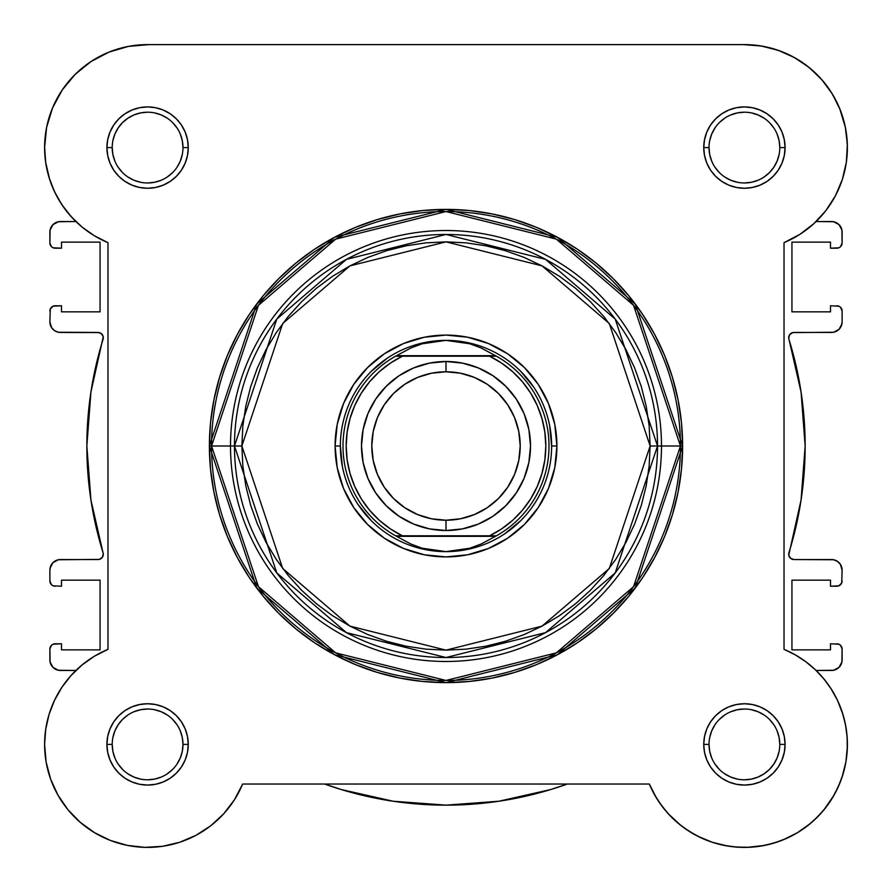 <?xml version="1.0" encoding="UTF-8"?>
<svg xmlns="http://www.w3.org/2000/svg" width="892" height="892" viewBox="0 0 892 892"><rect width="100%" height="100%" fill="white"/><g stroke="black" fill="none" stroke-linecap="round" stroke-linejoin="round"><path stroke-width="1.34" d="M129.429 46.217L123.821 47.376L129.429 46.217M110.976 51.323L104.319 54.122L110.976 51.323M65.105 85.922L60.946 91.921L65.105 85.922M45.659 162.355L49.696 179.582L45.659 162.355M51.045 183.451L55.627 193.965L51.045 183.451M56.731 792.91L58.471 796.032L56.731 792.91M67.324 808.944L69.554 811.62L67.324 808.944M78.385 820.685L81.73 823.584L78.385 820.685M108.69 839.773L112.816 841.346L108.69 839.773M124.913 844.869L128.403 845.594L124.913 844.869M160.081 846.642L164.451 846.006L160.081 846.642M208.795 827.241L211.616 825.078L208.795 827.241M731.931 846.642L744.541 847.4L731.931 846.642M747.061 847.367L764.611 845.404L747.061 847.367M767.087 844.869L779.184 841.346L767.087 844.869M797.426 832.704L810.271 823.584L797.426 832.704M813.615 820.685L822.446 811.62L813.615 820.685M835.269 792.91L840.509 781.459L835.269 792.91M845.85 762.181L842.003 777.311L845.872 762.08L842.951 774.356L845.872 762.08L847.277 749.548L847.132 736.926L845.438 724.427L847.132 736.926M847.355 741.397L846.698 732.354L847.355 741.397M845.951 727.214L843.899 717.804L845.951 727.214M818.744 673.126L816.102 670.472L818.744 673.126M838.859 306.179L830.497 305.778L830.497 311.843L791.94 311.843L791.94 242.133L830.497 242.133L830.497 248.199L836.841 248.199A5.285 5.285 0 0 0 842.115 242.925L842.115 232.098A10.559 10.559 0 0 0 831.556 221.528L816.102 221.528L816.737 220.915L816.102 221.528L833.619 221.74L839.026 224.628L841.914 230.036L842.115 242.925L840.576 246.66L838.859 247.798L830.497 248.199L830.497 242.133L791.94 242.133L791.94 311.843L830.497 311.843L830.497 305.778L838.859 306.179L840.576 307.316L842.115 311.052L842.115 321.878L841.312 325.926L839.026 329.349L833.619 332.248L792.754 332.593L789.721 334.6L788.706 338.079L801.072 392.034L805.153 446L801.072 499.966L788.762 555.147L790.557 558.303L793.969 559.552L833.619 559.752L837.421 561.336L840.342 564.246L842.115 570.122L841.713 582.967L838.859 585.821L830.497 586.222L830.497 580.157L791.94 580.157L791.94 649.867L830.497 649.867L830.497 643.79L838.859 644.191L840.576 645.34L842.115 649.075L841.914 661.964L839.026 667.372L833.619 670.26L816.102 670.472L831.556 670.472A10.559 10.559 0 0 0 842.115 659.902L842.115 649.075L840.576 645.34M823.862 213.121L827.776 208.059L823.862 213.121M836.44 193.809L833.518 199.217L836.451 193.809M841.056 183.195L842.672 178.456L841.056 183.195M846.341 162.344L846.619 160.292L846.341 162.344M798.63 60.02L788.561 54.546L798.63 60.02M781.481 51.502L770.153 47.867L781.481 51.502M822.257 676.972L828.177 684.487M830.731 688.234L837.398 700.142M837.543 700.443L842.985 714.559M847.378 746.336L845.917 761.801M834.042 795.14L824.052 809.702M797.303 832.782L783.31 839.773M727.549 846.006L712.418 842.304M712.117 842.204L697.678 836.183M693.786 834.098L683.205 827.241M681.187 825.713L668.219 813.716M666.547 811.82L658.887 801.797M656.501 798.072L649.343 784.023L654.895 795.352L649.343 784.023L242.657 784.023L234.496 799.678L223.78 813.716L210.813 825.713L223.78 813.716M235.499 798.072L233.113 801.785M225.453 811.82L223.1 814.452M198.214 834.098L194.322 836.183M195.995 835.313L210.813 825.713L195.995 835.313L179.76 842.249L162.567 846.307L144.939 847.367L162.567 846.307L179.693 842.271M147.459 847.4L143.946 847.333M51.491 781.459L49.997 777.311M44.622 746.336L44.645 741.397M45.302 732.354L46.049 727.214M48.101 717.804L49.339 713.511M61.269 688.234L63.823 684.498M69.743 676.972L73.255 673.126M75.329 220.982L68.283 213.3M64.313 208.193L58.593 199.429M45.459 160.828L44.611 146.255M52.137 108.924L54.557 103.405M72.798 76.79L78.284 71.416M87.36 64.046L93.738 59.797M148.184 44.6L743.828 44.6L148.184 44.6M749.748 44.734L763.128 46.317M805.119 64.391L813.995 71.661M819.458 77.058L827.118 86.223M831.177 92.11L837.744 104.041M839.617 108.311L845.438 127.567M846.029 130.823L847.389 146.132M567.368 784.023L550.643 789.565L498.896 801.228L446 805.142L393.104 801.228L341.357 789.565L324.632 784.023A359.153 359.153 0 0 0 567.357 784.023L550.643 789.565M53.141 585.821L61.503 586.222L61.503 580.157L100.06 580.157L100.06 649.867L61.503 649.867L61.503 643.79L55.159 643.79A5.285 5.285 0 0 0 49.885 649.075L49.885 659.902A10.559 10.559 0 0 0 60.444 670.472L75.898 670.472L58.381 670.26L52.974 667.372L50.086 661.964L49.885 649.075L51.424 645.34L53.141 644.191L61.503 643.79L61.503 649.867L100.06 649.867L100.06 580.157L61.503 580.157L61.503 586.222L53.141 585.821L51.424 584.673L49.885 580.948L49.885 570.122L50.688 566.074L52.974 562.651L58.381 559.752L99.246 559.407L102.279 557.4L103.294 553.91L90.928 499.966L86.847 446L90.928 392.034L103.238 336.853L101.443 333.697L98.031 332.448L58.381 332.248L54.579 330.664L51.658 327.754L49.885 321.878L50.287 309.033L53.141 306.179L61.503 305.778L61.503 311.843L100.06 311.843L100.06 242.133L61.503 242.133L61.503 248.199L53.141 247.798L51.424 246.66L49.885 242.925L50.086 230.036L52.974 224.628L58.381 221.74L75.898 221.528L60.444 221.528A10.559 10.559 0 0 0 49.885 232.098L49.885 242.925A5.285 5.285 0 0 0 55.159 248.199L53.141 247.798M52.974 667.372L51.658 665.767M51.424 584.673L50.287 582.967M50.086 568.059L52.974 562.651M103.238 555.147L103.294 553.91M103.294 338.079L103.238 336.853M102.279 334.6L100.406 333.017M99.246 332.593L60.444 332.448A10.559 10.559 0 0 1 49.885 321.878L50.287 309.033L53.141 306.179M51.424 246.66L50.287 244.943M50.086 230.036L52.974 224.628M839.026 224.628L840.342 226.222M840.576 307.316L842.115 311.052L842.115 321.878A10.559 10.559 0 0 1 831.556 332.448L793.969 332.448A5.285 5.285 0 0 0 788.929 339.295A359.153 359.153 0 0 1 788.929 552.706A5.285 5.285 0 0 0 793.969 559.552L831.556 559.552A10.559 10.559 0 0 1 842.115 570.122L841.713 582.967L838.859 585.821M841.914 323.941L839.026 329.349M788.762 336.853L788.706 338.079M788.706 553.91L788.762 555.147M789.721 557.4L791.594 558.983M792.754 559.407L793.969 559.552M842.115 580.948A5.285 5.285 0 0 1 836.841 586.222L830.497 586.222L830.497 580.157L791.94 580.157L791.94 649.867L830.497 649.867L830.497 643.79L838.859 644.191M841.914 661.964L839.026 667.372M498.896 801.228L446 805.142L393.104 801.228L341.357 789.565M177.006 764.076L180.284 757.955L182.303 751.309L182.983 744.407L182.303 737.506L180.284 730.871M122.572 719.387L127.935 714.983L122.572 719.387L118.168 724.75L114.901 730.871L112.883 737.506M118.168 764.065L122.572 769.428L118.157 764.054M127.935 773.832L134.045 777.099L140.691 779.117L134.045 777.099L127.935 773.832M769.428 172.613L764.065 177.017L769.428 172.613L773.832 167.25L777.099 161.129L779.117 154.494M773.832 127.935L769.428 122.572L773.843 127.935M764.065 118.168L757.955 114.901L751.309 112.883L757.955 114.901L764.065 118.168M744.396 779.798L751.309 779.117L757.955 777.099L764.065 773.832L769.428 769.428L773.832 764.065L777.099 757.955L779.117 751.309M773.832 724.75L769.428 719.387L773.843 724.761M147.604 112.202L140.691 112.883L134.045 114.901L127.935 118.168L122.572 122.572L118.168 127.935L114.901 134.045L112.883 140.691M118.168 167.25L122.572 172.613L118.157 167.239M98.031 332.448A5.285 5.285 0 0 1 103.071 339.295A359.153 359.153 0 0 0 103.071 552.706A5.285 5.285 0 0 1 98.031 559.552L60.444 559.552A10.559 10.559 0 0 0 49.885 570.122L49.885 580.948A5.285 5.285 0 0 0 55.159 586.222M49.885 311.052A5.285 5.285 0 0 1 55.159 305.778L61.503 305.778L61.503 311.843L100.06 311.843L100.06 242.133L61.503 242.133L61.503 248.199L55.159 248.199M836.841 305.778A5.285 5.285 0 0 1 842.115 311.052M836.841 643.79A5.285 5.285 0 0 1 842.115 649.075M182.983 147.604L182.983 147.593A35.39 35.39 0 0 0 147.593 112.202A35.39 35.39 0 0 0 112.202 147.593L106.917 147.593A40.664 40.664 0 0 1 147.593 106.917A40.664 40.664 0 0 1 188.257 147.593L182.983 147.593A35.39 35.39 0 0 1 147.593 182.971A35.39 35.39 0 0 1 112.202 147.593A35.39 35.39 0 0 1 147.593 112.202A35.39 35.39 0 0 1 182.983 147.593L182.303 140.691L180.284 134.045M112.202 744.396L112.202 744.407A35.39 35.39 0 0 0 147.593 779.798A35.39 35.39 0 0 0 182.983 744.407A35.39 35.39 0 0 0 147.593 709.017A35.39 35.39 0 0 0 112.202 744.407L106.917 744.407A40.664 40.664 0 0 1 147.593 703.743A40.664 40.664 0 0 1 188.257 744.407L182.983 744.407A35.39 35.39 0 0 1 147.593 779.798A35.39 35.39 0 0 1 112.202 744.407A35.39 35.39 0 0 1 147.593 709.017A35.39 35.39 0 0 1 182.983 744.407L182.303 737.506M709.017 744.396L709.017 744.407A35.39 35.39 0 0 0 744.407 779.798A35.39 35.39 0 0 0 779.798 744.407A35.39 35.39 0 0 0 744.407 709.017A35.39 35.39 0 0 0 709.017 744.407L703.743 744.407A40.664 40.664 0 0 1 744.407 703.743A40.664 40.664 0 0 1 785.083 744.407L779.798 744.407A35.39 35.39 0 0 1 744.407 779.798A35.39 35.39 0 0 1 709.017 744.407A35.39 35.39 0 0 1 744.407 709.017A35.39 35.39 0 0 1 779.798 744.407L779.117 737.506L777.099 730.871M779.798 147.604L779.798 147.593A35.39 35.39 0 0 0 744.407 112.202A35.39 35.39 0 0 0 709.017 147.593L703.743 147.593A40.664 40.664 0 0 1 744.407 106.917A40.664 40.664 0 0 1 785.083 147.593L779.798 147.593A35.39 35.39 0 0 1 744.407 182.971A35.39 35.39 0 0 1 709.017 147.593A35.39 35.39 0 0 1 744.407 112.202A35.39 35.39 0 0 1 779.798 147.593L779.117 140.691L777.099 134.045M556.909 446L551.635 446L556.909 446L554.779 424.358L548.468 403.552L538.222 384.374L524.429 367.571L507.615 353.778L488.448 343.532L467.642 337.221L446 335.091L424.358 337.221L403.552 343.532L384.385 353.778L367.571 367.571L353.778 384.374L343.532 403.552L337.221 424.358L335.091 446A110.909 110.909 0 0 1 446 335.091A110.909 110.909 0 0 1 556.909 446A110.909 110.909 0 0 1 446 556.909A110.909 110.909 0 0 1 335.091 446L337.221 467.642L343.532 488.448L353.778 507.615L367.571 524.429L384.385 538.222L403.552 548.468L424.358 554.779L446 556.909L467.642 554.779L488.448 548.468L507.615 538.222L524.429 524.429L538.222 507.615L548.468 488.448L554.779 467.642L556.909 446M340.365 446L335.091 446L340.365 446L342.394 466.605M650.134 446L609.303 568.483L542.057 626.117L446 650.134L349.943 626.117L282.697 568.483L241.866 446L234.473 446L276.788 572.909L346.464 632.64L446 657.527L545.536 632.64L615.212 572.909L657.527 446L650.134 446L649.153 466.003L646.209 485.828L641.348 505.251L634.591 524.117L626.028 542.225L615.725 559.407L603.795 575.496L590.348 590.348L575.496 603.795L559.407 615.725L542.225 626.028L524.117 634.591L505.251 641.337L485.828 646.209L466.003 649.153L446 650.134L425.997 649.153L406.172 646.209L386.749 641.337L367.883 634.591L349.775 626.028L332.593 615.725L316.504 603.795L301.652 590.348L288.205 575.496L276.275 559.407L265.972 542.225L257.409 524.117L250.652 505.251L245.791 485.828L242.847 466.003L241.866 446L242.847 425.986L245.791 406.172L250.652 386.738L257.409 367.883L265.972 349.775L276.275 332.593L288.205 316.504L301.652 301.652L316.504 288.205L332.593 276.264L349.775 265.972L367.883 257.409L386.749 250.652L406.172 245.791L425.997 242.847L446 241.866L466.003 242.847L485.828 245.791L505.251 250.652L524.117 257.409L542.225 265.972L559.407 276.264L575.496 288.205L590.348 301.652L603.795 316.504L615.725 332.593L626.028 349.775L634.591 367.883L641.348 386.738L646.209 406.172L649.153 425.986L650.134 446L657.527 446A211.527 211.527 0 0 1 446 657.527A211.527 211.527 0 0 1 234.473 446L230.515 446A215.485 215.485 0 0 0 446 661.485A215.485 215.485 0 0 0 661.485 446L657.527 446L661.485 446A215.485 215.485 0 0 1 446 661.485A215.485 215.485 0 0 1 230.515 446L209.386 446L256.706 587.973L334.656 654.773L446 682.614L557.344 654.773L635.294 587.973L682.614 446L680.451 446L633.554 586.668L556.329 652.866L446 680.451L335.671 652.866L258.446 586.668L211.549 446A234.451 234.451 0 0 0 446 680.451A234.451 234.451 0 0 0 680.451 446L661.485 446L680.451 446A234.451 234.451 0 0 0 446 211.549A234.451 234.451 0 0 0 211.549 446L230.515 446A215.485 215.485 0 0 1 446 230.515A215.485 215.485 0 0 1 661.485 446A215.485 215.485 0 0 0 446 230.515A215.485 215.485 0 0 0 230.515 446L234.473 446A211.527 211.527 0 0 1 446 234.473A211.527 211.527 0 0 1 657.527 446L615.212 319.091L545.536 259.36L446 234.473L346.464 259.36L276.788 319.091L234.473 446L241.866 446L282.697 323.517L349.943 265.883L446 241.866L542.057 265.883L609.303 323.517L650.134 446M52.55 107.91L46.607 127.355L52.55 107.91L62.195 90.014L75.173 74.359L90.973 61.559L108.98 52.104L128.493 46.384L148.752 44.611L743.248 44.611A102.993 102.993 0 0 1 784.023 242.657L799.745 234.451L784.023 242.657L784.023 649.343L795.352 654.895L784.023 649.343A102.993 102.993 0 0 1 817.239 817.239A102.993 102.993 0 0 1 649.343 784.023L242.657 784.023A102.993 102.993 0 0 1 44.6 744.407L46.116 762.002L44.6 744.407L45.715 729.322L44.6 744.407A102.993 102.993 0 0 1 107.977 649.343L107.977 242.657L94.485 235.834L82.131 227.103L71.193 216.656L82.131 227.103L94.485 235.834L107.977 242.657A102.993 102.993 0 0 1 44.6 147.593L45.715 162.679L44.6 147.593A102.993 102.993 0 0 1 148.752 44.611L743.248 44.611L760.932 45.938L778.125 50.275L794.315 57.501L778.125 50.275M682.614 446A236.614 236.614 0 0 1 446 682.614A236.614 236.614 0 0 1 209.386 446L210.523 469.192L213.935 492.161L219.577 514.684L227.393 536.549L237.328 557.533L249.258 577.458L263.095 596.101L278.683 613.306L295.899 628.905L314.542 642.742L334.455 654.672L355.451 664.607L377.316 672.423L399.839 678.065L422.808 681.477L446 682.614L469.192 681.477L492.161 678.065L514.684 672.423L536.549 664.607L557.545 654.672L577.458 642.742L596.101 628.905L613.317 613.306L628.905 596.101L642.742 577.458L654.672 557.533L664.607 536.549L672.423 514.684L678.065 492.161L681.477 469.192L682.614 446L681.477 422.808L678.065 399.839L672.423 377.316L664.607 355.451L654.672 334.455L642.742 314.542L628.905 295.888L613.317 278.683L596.101 263.095L577.458 249.258L557.545 237.328L536.549 227.393L514.684 219.577L492.161 213.935L469.192 210.523L446 209.386L422.808 210.523L399.839 213.935L377.316 219.577L355.451 227.393L334.455 237.328L314.542 249.258L295.899 263.095L278.683 278.683L263.095 295.888L249.258 314.542L237.328 334.455L227.393 355.451L219.577 377.316L213.935 399.839L210.523 422.808L209.386 446A236.614 236.614 0 0 1 446 209.386A236.614 236.614 0 0 1 682.614 446L635.294 304.027L557.344 237.216L446 209.386L334.656 237.216L256.706 304.027L209.386 446L211.549 446L258.446 305.332L335.671 239.134L446 211.549L556.329 239.134L633.554 305.332L680.451 446L682.614 446M786.187 838.547L797.381 832.738L786.187 838.547L774.356 842.951L762.08 845.872L749.548 847.266L736.926 847.132L724.427 845.438L712.217 842.238L700.499 837.566L689.438 831.5L679.202 824.119L669.937 815.556L661.797 805.911L654.895 795.352M807.784 825.591L817.239 817.239L825.591 807.784L817.239 817.239L807.784 825.591L797.381 832.738M838.547 786.187L842.951 774.356L838.547 786.187L832.738 797.381L825.591 807.784M831.5 689.438L824.13 679.191L815.556 669.937L824.13 679.191L831.5 689.438L837.566 700.499L842.238 712.217L845.438 724.427M45.715 162.679L49.015 177.43L54.457 191.546L49.015 177.43L45.715 162.679M71.193 675.344L61.894 687.275L54.457 700.443L49.015 714.559L54.457 700.443L61.894 687.275L71.193 675.344L82.131 664.897L94.485 656.166L107.977 649.343L107.977 242.657M71.193 216.656L61.894 204.714L54.457 191.546M44.6 147.593L46.607 127.355M794.315 57.501L809.033 67.391L821.822 79.667L832.325 93.95L840.231 109.828L845.282 126.82L847.355 144.437L846.363 162.143L842.36 179.415L835.447 195.738L825.847 210.646L813.816 223.68L799.745 234.451M795.352 654.895L805.911 661.797L815.556 669.937M144.939 847.367L127.389 845.404L110.441 840.465L94.574 832.704L80.269 822.346L67.948 809.702L57.958 795.14L50.61 779.084L46.116 762.002M45.715 729.322L49.015 714.559M709.017 147.581L709.017 147.593A35.39 35.39 0 0 0 744.407 182.971A35.39 35.39 0 0 0 779.798 147.593L785.083 147.593A40.664 40.664 0 0 1 744.407 188.257A40.664 40.664 0 0 1 703.743 147.593L704.524 155.52L706.832 163.158L710.589 170.182L715.652 176.348L721.818 181.399L728.842 185.157L736.48 187.476L744.407 188.257L752.346 187.476L759.973 185.157L767.008 181.399L773.163 176.348L778.225 170.182L781.983 163.158L784.291 155.52L785.083 147.593L784.291 139.654L781.983 132.027L778.225 124.991L773.163 118.837L767.008 113.775L759.973 110.017L752.346 107.698L744.407 106.917L736.48 107.698L728.842 110.017L721.818 113.775L715.652 118.837L710.589 124.991L706.832 132.027L704.524 139.654L703.743 147.593L709.017 147.593L709.697 154.494L711.716 161.129M779.798 744.407L785.083 744.407A40.664 40.664 0 0 1 744.407 785.072A40.664 40.664 0 0 1 703.743 744.407L704.524 752.346L706.832 759.973L710.589 766.997L715.652 773.163L721.818 778.225L728.842 781.983L736.48 784.291L744.407 785.072L752.346 784.291L759.973 781.983L767.008 778.225L773.163 773.163L778.225 766.997L781.983 759.973L784.291 752.346L785.083 744.407L784.291 736.48L781.983 728.842L778.225 721.818L773.163 715.652L767.008 710.589L759.973 706.832L752.346 704.524L744.407 703.743L736.48 704.524L728.842 706.832L721.818 710.589L715.652 715.652L710.589 721.818L706.832 728.842L704.524 736.48L703.743 744.407L709.017 744.407L709.697 751.309L711.716 757.955M182.983 744.407L188.257 744.407A40.664 40.664 0 0 1 147.593 785.072A40.664 40.664 0 0 1 106.917 744.407L107.709 752.346L110.017 759.973L113.775 766.997L118.837 773.163L124.991 778.225L132.027 781.983L139.654 784.291L147.593 785.072L155.52 784.291L163.158 781.983L170.182 778.225L176.348 773.163L181.41 766.997L185.168 759.973L187.476 752.346L188.257 744.407L187.476 736.48L185.168 728.842L181.41 721.818L176.348 715.652L170.182 710.589L163.158 706.832L155.52 704.524L147.593 703.743L139.654 704.524L132.027 706.832L124.991 710.589L118.837 715.652L113.775 721.818L110.017 728.842L107.709 736.48L106.917 744.407L112.202 744.407L112.883 751.309L114.901 757.955M112.202 147.581L112.202 147.593A35.39 35.39 0 0 0 147.593 182.971A35.39 35.39 0 0 0 182.983 147.593L188.257 147.593A40.664 40.664 0 0 1 147.593 188.257A40.664 40.664 0 0 1 106.917 147.593L107.709 155.52L110.017 163.158L113.775 170.182L118.837 176.348L124.991 181.399L132.027 185.157L139.654 187.476L147.593 188.257L155.52 187.476L163.158 185.157L170.182 181.399L176.348 176.348L181.41 170.182L185.168 163.158L187.476 155.52L188.257 147.593L187.476 139.654L185.168 132.027L181.41 124.991L176.348 118.837L170.182 113.775L163.158 110.017L155.52 107.698L147.593 106.917L139.654 107.698L132.027 110.017L124.991 113.775L118.837 118.837L113.775 124.991L110.017 132.027L107.709 139.654L106.917 147.593L112.202 147.593L112.883 154.494L114.901 161.129M371.306 371.306L387.318 358.171M425.395 342.394L446 340.365L458.009 341.223L469.783 343.777L481.1 347.969L496.454 356.209L489.619 356.209L501.705 363.167L512.71 371.741L522.411 381.765L530.617 393.038L537.174 405.347L541.946 418.448L544.845 432.085L545.826 446L544.845 459.915L541.946 473.552L537.174 486.653L530.617 498.962L522.411 510.235L512.71 520.259L501.705 528.833L489.619 535.791L402.381 535.791L390.295 528.833L379.29 520.259L369.589 510.235L361.383 498.962L354.826 486.653L350.054 473.552L347.155 459.915L346.174 446L347.155 432.085L350.054 418.448L354.826 405.347L361.383 393.038L369.589 381.765L379.29 371.741L390.295 363.167L402.381 356.209L489.619 356.209L398.546 356.209M520.694 371.306L533.829 387.318M549.606 425.395L551.635 446M520.694 520.694L504.682 533.829M466.605 549.606L446 551.635A105.635 105.635 0 0 1 340.365 446A105.635 105.635 0 0 1 446 340.365A105.635 105.635 0 0 0 340.365 446A105.635 105.635 0 0 0 446 551.635L458.009 550.777L469.783 548.223L481.1 544.031L495.506 536.315L396.494 536.315L410.9 544.031L422.217 548.223L433.991 550.777L446 551.635L422.217 548.223L410.9 544.031L396.494 536.315L496.454 535.791L481.1 544.031L469.783 548.223L446 551.635A105.635 105.635 0 0 0 551.635 446A105.635 105.635 0 0 0 446 340.365L469.783 343.777L481.1 347.969L495.506 355.685L396.494 355.685L496.454 356.209A102.993 102.993 0 0 1 496.454 535.791A102.993 102.993 0 0 0 496.454 356.209L489.619 356.209A99.826 99.826 0 0 1 489.619 535.791L395.546 535.791A102.993 102.993 0 0 1 395.546 356.209L410.9 347.969L422.217 343.777L433.991 341.223L446 340.365A105.635 105.635 0 0 1 551.635 446A105.635 105.635 0 0 1 446 551.635M371.306 520.694L358.171 504.682M147.581 779.798L154.494 779.117L161.129 777.099M167.239 773.832L172.613 769.428M177.017 724.761L172.613 719.387M167.261 714.994L161.129 711.716L154.494 709.697M147.604 709.017L140.691 709.697L134.045 711.716M127.924 177.006L134.045 180.284L140.691 182.291M147.581 182.971L154.494 182.291L161.129 180.284M167.239 177.017L172.613 172.613M177.006 167.261L180.284 161.129L182.303 154.494M177.017 127.935L172.613 122.572M167.261 118.179L161.129 114.901L154.494 112.883M140.691 112.883L134.045 114.901M127.946 118.157L122.572 122.572M714.983 167.239L719.387 172.613M724.739 177.006L730.871 180.284L737.506 182.291M744.396 182.971L751.309 182.291L757.955 180.284M744.419 112.202L737.506 112.883L730.871 114.901M724.761 118.157L719.387 122.572M714.994 127.924L711.716 134.045L709.697 140.691M714.983 764.054L719.387 769.428M724.739 773.821L730.871 777.099L737.506 779.117M751.309 779.117L757.955 777.099M764.054 773.832L769.428 769.428M764.076 714.994L757.955 711.716L751.309 709.697M744.419 709.017L737.506 709.697L730.871 711.716M724.761 714.983L719.387 719.387M714.994 724.739L711.716 730.871L709.697 737.506M784.023 242.657L784.023 649.343M446 530.506A84.506 84.506 0 0 1 361.494 446A84.506 84.506 0 0 1 446 361.494A84.506 84.506 0 0 0 361.494 446A84.506 84.506 0 0 0 446 530.506L446 520.214A74.214 74.214 0 0 1 371.786 446A74.214 74.214 0 0 1 446 371.786L446 361.494L429.509 363.122L413.665 367.928L399.047 375.733L386.247 386.247L375.733 399.047L367.928 413.665L363.122 429.509L361.494 446L363.122 462.491L367.928 478.335L375.733 492.953L386.247 505.753L399.047 516.267L413.665 524.072L429.509 528.878L446 530.506L462.491 528.878L478.335 524.072L492.953 516.267L505.753 505.753L516.267 492.953L524.072 478.335L528.878 462.491L530.506 446L528.878 429.509L524.072 413.665L516.267 399.047L505.753 386.247L492.953 375.733L478.335 367.928L462.491 363.122L446 361.494L446 371.786L460.484 373.213L474.399 377.428L487.233 384.285L498.483 393.517L507.704 404.767L514.572 417.601L518.787 431.516L520.214 446L518.787 460.473L514.572 474.399L507.704 487.233L498.483 498.483L487.233 507.704L474.399 514.561L460.484 518.787L446 520.214L431.516 518.787L417.601 514.561L404.767 507.704L393.517 498.483L384.296 487.233L377.428 474.399L373.213 460.473L371.786 446L373.213 431.516L377.428 417.601L384.296 404.767L393.517 393.517L404.767 384.285L417.601 377.428L431.516 373.213L446 371.786A74.214 74.214 0 0 1 520.214 446A74.214 74.214 0 0 1 446 520.214L446 530.506A84.506 84.506 0 0 0 530.506 446A84.506 84.506 0 0 0 446 361.494A84.506 84.506 0 0 1 530.506 446A84.506 84.506 0 0 1 446 530.506M493.454 535.791L496.454 535.791M395.546 356.209A102.993 102.993 0 0 0 395.546 535.791L402.381 535.791A99.826 99.826 0 0 1 402.381 356.209L395.546 356.209L410.9 347.969L422.217 343.777L446 340.365"/></g></svg>
